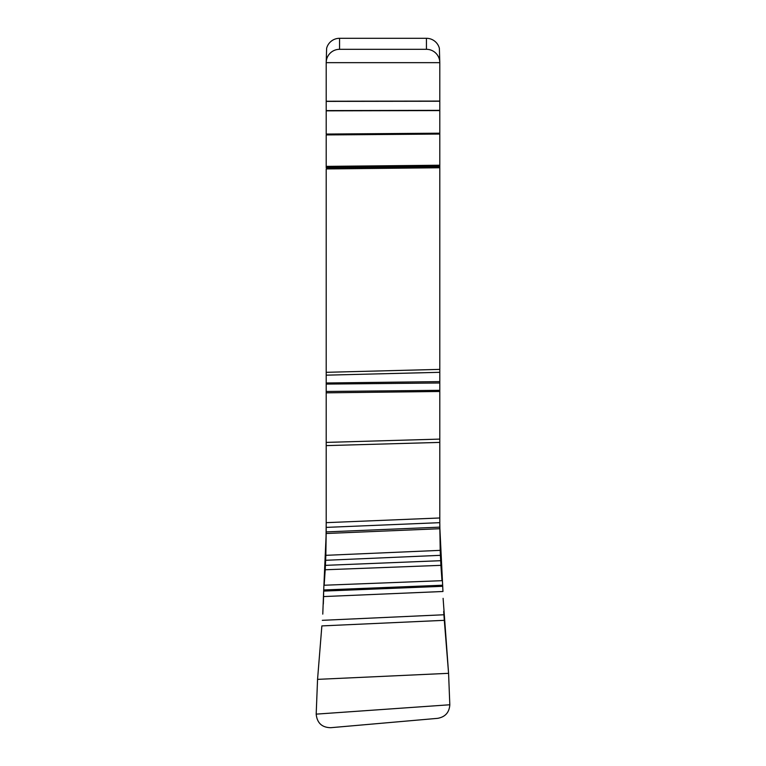<?xml version="1.0" encoding="UTF-8"?>
<svg xmlns="http://www.w3.org/2000/svg" width="766" height="766" viewBox="0 0 766 766"><rect width="100%" height="100%" fill="white"/><g stroke="black" fill="none" stroke-linecap="round" stroke-linejoin="round"><path stroke-width="1.15" d="M437.625 718.345C445.228 716.986 449.297 712.457 449.814 704.768L448.579 673.324L317.555 679.365L316.186 714.132C317.086 722.999 321.931 727.518 330.711 727.7L437.625 718.345C445.228 716.986 449.297 712.457 449.814 704.768L316.186 714.132C317.086 722.999 321.931 727.518 330.711 727.7L437.625 718.345M443.102 598.342L448.579 673.324L449.814 704.768M448.579 673.324L444.309 620.326L321.864 625.908L317.555 679.365L316.186 714.132M322.773 614.121L323.664 591.074M439.799 526.759L442.959 591.496L323.568 596.57L323.319 604.068M442.47 586.316L323.664 591.093L323.568 596.57M326.201 533.184L323.664 591.093M440.201 550.361L439.799 522.661L439.799 527.142L326.201 531.91L325.847 555.331L440.201 550.361L440.9 565.346L325.205 569.77L325.847 555.331L324.162 585.234L441.982 580.685L440.393 555.331L439.799 527.142M439.799 522.661L439.799 517.979L326.201 522.661L326.201 372.314L439.799 369.384L439.799 522.661L326.201 527.391L326.201 522.661L325.847 555.331M439.799 382.99L439.799 62.659L439.799 167.754L326.201 168.932L326.201 391.483L439.799 390.315L439.799 382.99L326.201 384.092M326.201 167.754L326.201 166.375L326.201 167.754L439.799 166.586M439.799 134.06L326.201 134.931L326.201 166.375L439.799 165.226M326.201 134.06L326.201 62.659L326.201 134.06L439.799 133.188M339.568 49.311L339.568 38.3A13.367 13.357 0 0 0 326.622 48.315L326.201 62.659A13.367 13.357 180 0 1 339.568 49.311L426.432 49.311L339.568 49.311A13.367 13.357 180 0 0 326.201 62.659L439.799 62.659A13.367 13.357 180 0 0 426.432 49.311A13.367 13.357 180 0 1 439.799 62.659L439.378 48.315A13.367 13.357 0 0 0 426.432 38.3L426.432 49.311M339.568 38.3L426.432 38.3M442.375 585.234L323.759 589.964M321.864 625.908L317.555 679.365M444.309 620.326L443.686 611.45M441.982 580.685L440.9 565.346M439.799 517.979L439.799 508.413M439.799 446.367L439.799 390.315M439.799 369.384L439.799 167.754M326.201 134.931L326.201 166.375M326.201 168.941L326.201 372.314M326.201 391.483L326.201 522.661M326.201 527.391L326.201 531.91M325.205 569.77L324.162 585.234M443.897 614.763L322.314 620.326M439.799 528.712L326.201 533.5M439.799 101.074L326.201 101.236M439.799 101.236L326.201 101.399M439.799 110.352L326.201 110.591M439.799 110.591L326.201 110.84M439.799 166.366L326.201 167.534M439.799 372.314L326.201 375.168M439.799 381.612L326.201 382.99M439.799 391.483L326.201 392.834M439.799 439.11L326.201 442.403M439.799 442.403L326.201 445.62M440.393 555.331L325.665 560.291M440.642 560.693L325.435 565.346"/></g></svg>
